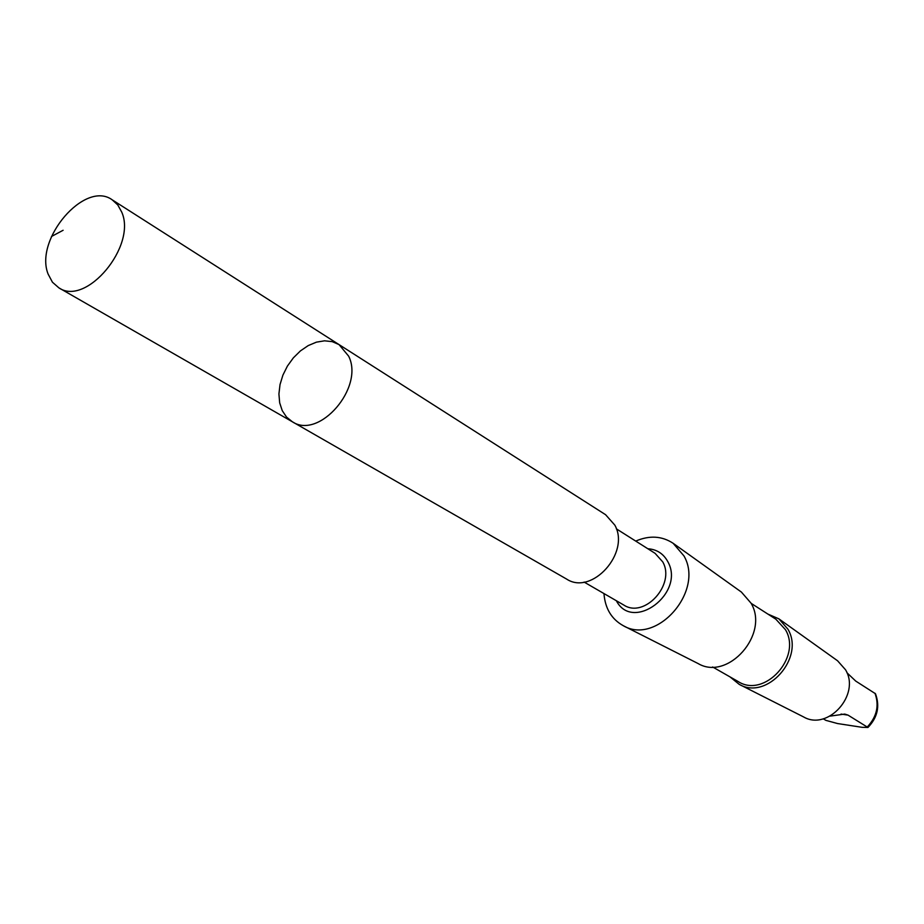 <?xml version="1.0" encoding="UTF-8"?>
<svg xmlns="http://www.w3.org/2000/svg" width="924" height="924" viewBox="0 0 924 924"><rect width="100%" height="100%" fill="white"/><g stroke="black" fill="none" stroke-linecap="round" stroke-linejoin="round"><path stroke-width="1.39" d="M339.039 344.594L605.59 514.703L614.818 525.121C630.561 552.76 591.845 595.865 566.62 579.082L292.33 421.76C319.161 439.963 364.541 387.433 348.648 356.156L339.039 344.594L332.224 341.637L324.543 340.817L316.401 342.157L308.223 345.588L300.416 350.912L293.358 357.854L287.422 366.066L282.906 375.132L280.018 384.592L278.921 393.982L279.672 402.829L282.259 410.66L286.544 417.082L292.33 421.76C319.161 439.963 364.541 387.433 348.648 356.156L339.039 344.594L112.185 199.815L117.798 204.966L121.737 212.116C136.96 245.98 86.198 306.768 58.882 287.849L52.449 282.224L48.14 274.128C34.015 239.362 84.95 179.833 112.185 199.815M846.915 672.73L855.716 681.069L875.49 693.751C880.064 706.248 877.569 717.463 868.017 727.407M823.215 718.814L825.883 720.362L837.56 723.55L862.092 727.315L867.936 727.477L848.047 715.13L844.732 714.079L830.052 716.123M635.724 541.083C649.457 535.192 661.931 535.932 673.146 543.3L683.933 555.878C704.573 590.967 656.71 645.668 623.261 625.687C611.538 619.161 605.105 608.454 603.961 593.554M673.146 543.3L741.406 592.076L751.073 603.199C769.634 634.083 727.973 681.288 698.117 663.559L623.261 625.687M751.154 603.349L775.86 619.196L785.446 629.683C802.217 657.345 764.287 698.659 738.126 681.519L712.635 666.978M767.948 614.114L778.863 618.837L787.883 629.14C805.208 657.669 766.978 700.785 739.2 684.349L729.96 676.853M778.863 618.837L837.583 660.787L845.518 669.761C860.798 694.501 827.962 731.277 803.591 716.932L739.2 684.349M63.121 230.272L51.501 236.475M874.97 693.231C879.371 705.382 876.888 716.55 867.497 726.738M616.343 528.828L655.058 553.314L662.739 561.873C675.744 584.372 644.467 618.826 623.758 605.024L584.107 582.074M647.828 548.74C656.825 549.364 663.501 553.707 667.867 561.746C685.573 593.127 632.79 632.628 616.354 600.739M841.036 714.079L848.047 715.13M292.33 421.76L58.882 287.849"/></g></svg>
